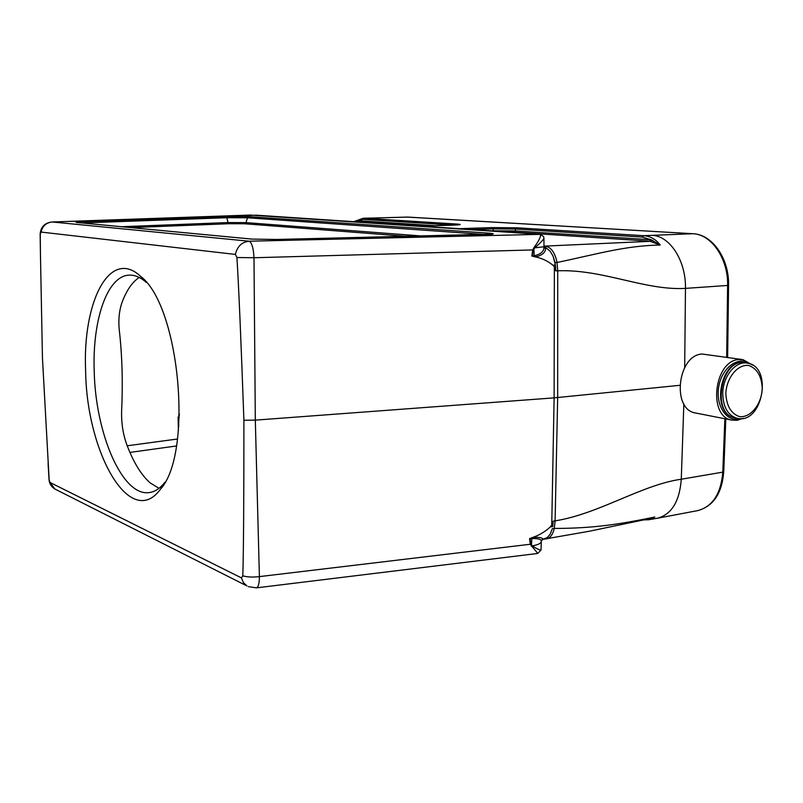 <?xml version="1.0" encoding="UTF-8"?>
<svg xmlns="http://www.w3.org/2000/svg" width="803" height="803" viewBox="0 0 803 803"><rect width="100%" height="100%" fill="white"/><g stroke="black" fill="none" stroke-linecap="round" stroke-linejoin="round"><path stroke-width="1.2" d="M178.407 430.689L178.095 417.54L179.4 414.007M139.21 277.447C132.977 281.572 127.697 288.739 123.391 298.957C119.527 307.93 118.141 318.179 119.245 329.702C122.156 355.107 122.949 382.118 121.624 410.745C121.253 423.884 123.271 435.939 127.657 446.9C134.011 463.201 141.499 475.195 150.141 482.874L158.984 488.324M179.37 415.061L178.527 417.49L178.748 426.764M49.164 479.943L42.439 357.726L40.411 252.293L40.27 234.195L41.063 232.057L235.389 254.421L236.925 257.512C238.712 285.978 241.041 340.221 243.901 420.24C243.921 498.522 243.56 550.396 242.817 575.841L241.412 577.879L50.107 482.523L49.033 479.532M543.631 236.634L543.912 237.959C543.731 239.445 540.68 242.737 534.768 247.816L533.092 249.914L253.989 257.753L236.925 257.512M41.063 232.057C42.519 225.934 46.273 222.582 52.325 221.989L249.101 241.211C251.871 242.616 253.497 248.127 253.989 257.753L255.314 420.13L243.901 420.24M530.1 538.452L530.673 544.213L532.329 545.859C538.331 544.755 541.312 543.25 541.282 541.322C541.513 539.465 538.652 538.522 532.7 538.502L529.578 538.642L532.911 537.358C539.315 535.169 545.107 531.696 550.286 526.949L551.741 525.052L554.12 397.866L255.314 420.13L259.399 576.614C252.855 577.387 247.324 577.126 242.817 575.841M551.741 525.052L553.227 521.117L552.715 526.668L553.227 521.117L555.104 520.856C599.168 513.86 641.537 484.841 681.275 479.23L683.845 403.919M684.678 367.483L685.471 288.377C645.19 290.756 602.822 269.025 557.724 270.792L555.796 270.872L555.024 262.561L552.996 255.966L555.425 265.06L555.796 270.872L554.361 266.967L554.12 397.866L679.729 385.33M554.361 266.967L552.916 265.191C547.676 260.965 541.804 258.195 535.28 256.87L531.867 256.016L535.079 255.525C541.152 254.019 544.123 251.128 543.992 246.832M726.675 357.205L727.608 285.456L685.471 288.377C686.103 261.025 669.983 235.881 652.177 235.359L692.808 233.713L407.703 217.071L364.181 218.275L457.048 224.057C462.277 224.459 460.952 224.82 453.073 225.131L421.103 226.145M459.356 228.684L491.918 227.59L517.102 227.801L643.675 235.68L652.177 235.359M491.255 230.802L515.195 230.923L651.223 239.786L660.196 245.025L649.778 241.191L651.223 239.786L642.239 237.066L643.675 235.68C650.36 236.182 655.87 239.294 660.196 245.025C624.593 245.758 598.225 253.889 557.031 262.481L555.024 262.561M648.493 519.772L657.456 518.226C671.639 514.402 679.579 501.393 681.275 479.23L722.79 472.134L724.868 418.744M542.718 539.405L547.315 537.548L550.206 534.146L552.303 528.705L554.271 528.434C594.491 528.384 619.946 524.128 654.846 517.032L648.493 519.752L642.671 519.932M552.303 528.705L550.206 534.146M371.357 218.065L408.004 217.091M370.273 218.055L363.187 218.265L364.181 218.275L362.936 219.349L354.384 221.598M651.042 518.357L654.846 517.032L647.73 518.969M353.902 221.608L356.773 220.594L435.045 225.693M534.828 247.836L543.992 246.762M531.867 256.016L532.74 249.863L534.316 247.153C539.285 240.197 541.272 235.931 540.278 234.346L249.944 215.074M248.298 586.632L256.438 587.856L537.799 553.448L530.331 544.324L529.578 538.642M532.329 545.859L532.279 545.889C537.92 549.483 540.841 550.728 541.051 549.623L541.262 541.764M543.972 246.25L545.357 247.214L545.598 248.719C545.327 252.804 541.884 255.515 535.28 256.87L535.079 255.525M552.996 255.966L550.115 251.158L545.347 247.234M532.7 538.502L532.911 537.358C539.345 537.117 542.667 537.759 542.888 539.285L541.764 540.007M530.673 544.213L259.399 576.614C259.359 583.45 258.375 587.194 256.438 587.856M531.907 537.759L531.375 546.15M532.279 545.889L531.827 546.572M251.028 215.033L52.014 221.989C44.717 222.893 40.762 226.918 40.15 234.044M537.739 233.914L537.197 233.874M543.611 236.584L540.278 234.346L249.101 241.211C241.823 242.034 237.246 246.441 235.389 254.421M534.768 247.816L534.316 247.153M534.246 256.599L533.844 247.695M542.888 539.285L541.292 541.172M545.317 247.404L543.982 246.662L543.912 238.17M545.598 248.719L544.002 246.963M532.399 256.137L533.092 249.914M85.63 371.127C82.378 302.069 109.71 247.354 140.696 276.413C179.661 305.883 193.382 452.982 160.52 489.147C130.427 530.402 86.674 452.912 85.63 371.127M146.357 282.445C140.555 277.306 134.834 274.877 129.203 275.138C107.12 275.73 92.245 320.467 94.212 371.347C95.487 433.69 122.538 497.147 149.468 492.53C155.049 491.747 160.229 488.294 164.976 482.171M742.474 359.573L702.133 354.023C677.622 354.956 671.418 409.41 695.338 412.943L696.04 413.083M743.066 418.323L737.204 420.29L731.764 420.099C707.674 416.576 714.138 360.577 738.84 359.543L743.026 359.654L752.431 365.034M750.193 363.94C739.382 355.578 722.931 366.479 719.086 385.018C714.921 403.477 725.159 421.304 738.268 419.126L740.597 418.604M176.409 445.976L129.915 452.42M127.235 445.775L177.463 439.01M179.29 417.419L178.095 417.54M50.107 482.523L54.855 488.997L246.953 585.949L243.419 582.607L241.412 577.879M49.043 479.792C49.455 483.797 51.392 486.859 54.855 488.997L56.069 489.609M489.529 233.201C496.294 233.814 493.895 234.305 482.332 234.687L276.563 239.465L251.69 239.083L76.988 222.501C74.398 222.18 76.636 221.889 83.723 221.608L225.854 216.569L248.86 216.639L489.529 233.201L487.973 234.476M546.341 538.933C550.206 538.06 552.845 534.567 554.271 528.434L555.104 520.856L557.673 397.555L557.724 270.792L557.031 262.481C555.014 252.644 551.099 247.183 545.287 246.089L651.283 241.281L652.528 240.177M406.689 217.061L692.989 233.723C712.522 234.356 729.285 258.947 728.572 285.286L727.608 285.456C728.371 258.757 711.358 234.125 692.808 233.713L693.17 233.743M723.734 471.702C722.038 493.343 713.345 506.322 697.656 510.628C712.582 506.663 720.964 493.835 722.79 472.134L723.744 471.652L725.802 418.925M453.645 225.101L362.936 219.349M493.383 230.943L492.932 228.855L472.455 229.558M649.778 241.191L513.83 232.167L515.195 230.923L515.737 229.046L492.932 228.855L491.918 227.59M642.239 237.066L515.737 229.046L517.102 227.801M457.048 224.057L455.813 225.011M225.854 216.569L226.847 217.723L84.706 222.853L83.723 221.608M84.787 223.234L82.026 222.973M121.544 226.717L228.012 222.561L226.847 217.723L247.475 217.784L245.999 222.622L422.759 236.062M486.237 234.556L247.475 217.784L248.86 216.639M229.016 223.716L228.012 222.561L245.999 222.622L244.614 223.766L229.016 223.716L130.969 227.61M407.723 236.413L244.614 223.766M422.378 226.095L355.528 221.668M543.972 246.13L545.287 246.089M513.83 232.167L508.399 231.947M552.916 265.191L555.425 265.06M552.745 526.497L550.286 526.949M355.93 220.775L354.725 221.608M746.79 363.056L745.214 362.815C721.345 357.174 710.745 414.117 734.956 417.871L735.598 418.002M737.024 418.273C727.819 415.372 723.071 407.071 722.76 393.36C722.851 376.306 735.749 360.617 747.292 363.127C773.419 366.469 762.519 424.968 737.024 418.273L734.956 417.871C709.852 413.856 720.411 357.144 745.214 362.815M725.822 393.44C726.524 405.957 731.071 413.686 739.483 416.616C750.534 417.972 761.425 404.531 762.278 388.762C761.696 376.466 757.259 368.728 748.978 365.536C737.977 363.779 726.655 377.28 725.822 393.44M49.043 479.722L48.08 463.401M40.411 252.293L40.15 234.125M697.656 510.628L657.527 518.216M363.207 218.265L353.892 221.608M459.436 224.74L421.073 226.145M492.349 234.125L276.523 239.465L251.961 239.093L76.686 222.471M727.628 357.345L728.572 285.296M256.458 215.194L52.014 221.989M354.414 221.598L353.24 221.628M542.958 539.355L589.452 531.215L651.123 518.347M537.799 553.448L541.041 549.945M537.408 233.874L256.508 215.204M537.488 233.884L541.844 234.697M146.166 282.204L140.696 276.413M164.826 482.452L160.52 489.147M695.338 412.943L731.764 420.099"/></g></svg>
